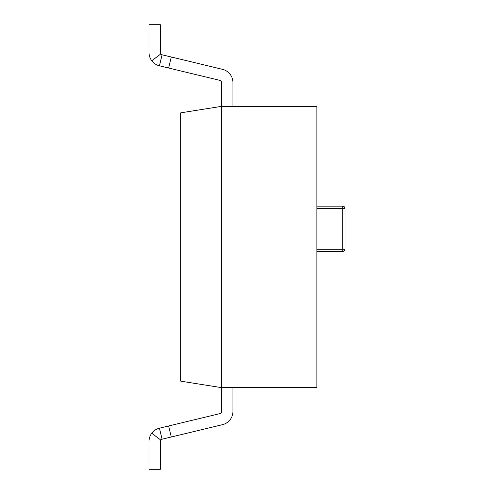 <?xml version="1.0" encoding="UTF-8"?>
<svg xmlns="http://www.w3.org/2000/svg" width="494" height="494" viewBox="0 0 494 494"><rect width="100%" height="100%" fill="white"/><g stroke="black" fill="none" stroke-linecap="round" stroke-linejoin="round"><path stroke-width="0.74" d="M316.864 251.539L342.725 251.539A2.266 2.266 0 0 0 344.991 249.266L342.725 249.266L342.725 251.539A2.266 2.266 0 0 0 344.991 249.266L344.991 208.437A2.266 2.266 0 0 0 342.725 206.171L342.725 208.437L344.991 208.437M342.725 206.171L316.864 206.171M180.761 112.83L180.761 381.17L221.596 387.642L316.864 387.642L316.864 106.358L221.596 106.358L180.761 112.83M151.751 433.232L160.803 440.061A2.266 2.266 0 0 0 160.346 441.426L160.346 469.3L149.009 469.3L149.009 441.426A13.61 13.61 0 0 1 151.751 433.232C153.733 430.669 156.289 428.99 159.426 428.193L219.855 413.632A2.266 2.266 0 0 0 221.596 411.428L221.596 82.572A2.266 2.266 0 0 0 219.855 80.368L168.639 68.024L171.294 56.995L162.088 54.778L160.803 53.939A2.266 2.266 0 0 1 160.346 52.574L160.346 24.7L149.009 24.7L149.009 52.574A13.61 13.61 0 0 0 151.751 60.768C153.727 63.337 156.289 65.01 159.426 65.807L162.088 54.778L160.803 53.939L151.751 60.768C153.727 63.337 156.289 65.01 159.426 65.807L168.639 68.024M160.803 440.061L162.088 439.222L159.426 428.193M232.933 411.428L232.933 387.642L232.933 411.428A13.61 13.61 0 0 1 222.516 424.661L162.088 439.222M168.639 425.976L171.294 437.005L222.516 424.661M149.009 469.3L149.009 441.426M232.933 82.572L232.933 106.358L232.933 82.572A13.61 13.61 0 0 0 222.516 69.339L171.294 56.995M219.855 80.368A2.266 2.266 0 0 1 221.596 82.572M149.009 24.7L149.009 52.574M160.803 53.939A2.266 2.266 0 0 1 160.346 52.574M316.864 208.437L342.725 208.437L342.725 249.266L316.864 249.266"/></g></svg>
